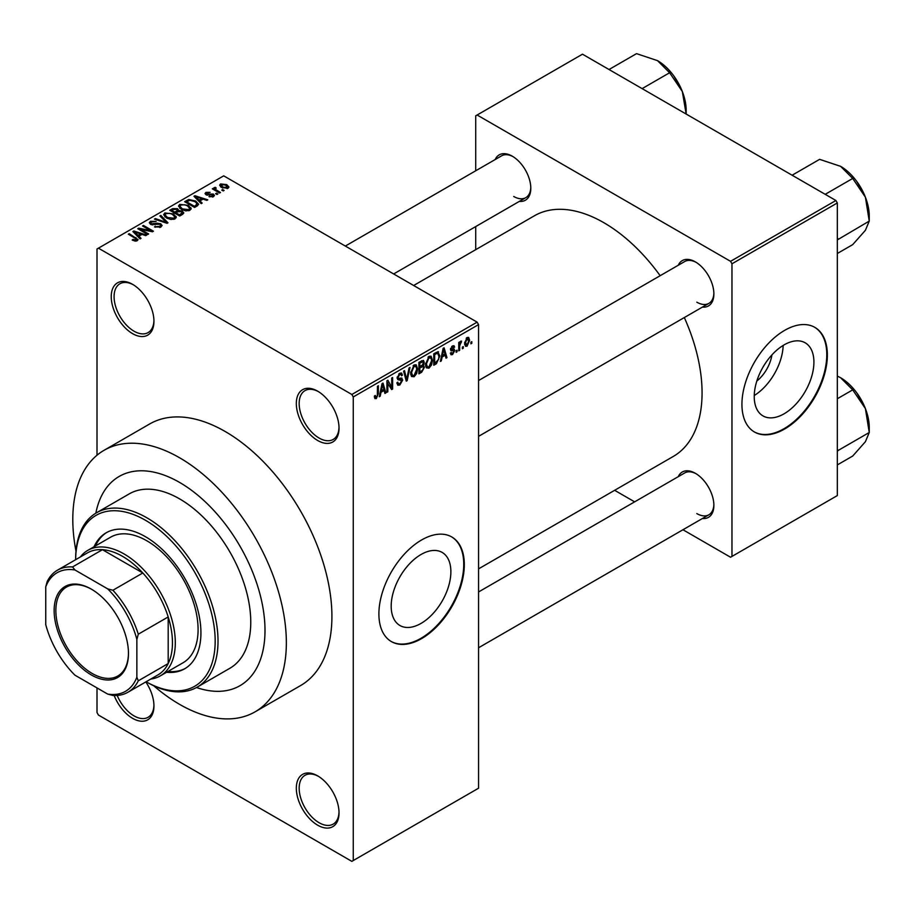 <?xml version="1.0" encoding="UTF-8"?>
<svg xmlns="http://www.w3.org/2000/svg" width="915" height="915" viewBox="0 0 915 915"><rect width="100%" height="100%" fill="white"/><g stroke="black" fill="none" stroke-linecap="round" stroke-linejoin="round"><path stroke-width="1.37" d="M317.677 440.504A30.206 17.442 60 0 1 296.323 403.515A30.206 17.442 60 0 1 317.677 391.185L317.677 391.185A30.206 17.442 60 0 1 339.03 428.174A30.206 17.442 60 0 1 317.677 440.504M318.397 391.62A28.182 16.276 -120 0 0 305.004 390.613A28.182 16.276 -120 0 0 300.68 413.203A28.182 16.276 -120 0 0 319.095 438.045A28.182 16.276 -120 0 0 333.197 439.44A28.182 16.276 -120 0 0 339.019 427.339M317.677 825.193A30.206 17.442 60 0 1 296.323 788.204A30.206 17.442 60 0 1 317.677 775.874L317.677 775.874A30.206 17.442 60 0 1 339.03 812.863A30.206 17.442 60 0 1 317.677 825.193M318.397 776.309A28.182 16.276 -120 0 0 305.004 775.302A28.182 16.276 -120 0 0 300.68 797.88A28.182 16.276 -120 0 0 319.095 822.722A28.182 16.276 -120 0 0 333.197 824.118A28.182 16.276 -120 0 0 339.019 812.017M145.805 681.927A30.206 17.442 60 0 1 153.949 706.003A30.206 17.442 60 0 1 132.595 718.332A30.206 17.442 60 0 1 114.181 695.526M117.189 695.457A28.182 16.276 -120 0 0 134.013 715.873A28.182 16.276 -120 0 0 148.116 717.269A28.182 16.276 -120 0 0 153.937 705.156M132.595 333.655A30.206 17.442 60 0 1 111.241 296.666A30.206 17.442 60 0 1 132.595 284.336L132.595 284.336A30.206 17.442 60 0 1 153.949 321.325A30.206 17.442 60 0 1 132.595 333.655M133.316 284.771A28.182 16.276 -120 0 0 119.922 283.764A28.182 16.276 -120 0 0 115.599 306.342A28.182 16.276 -120 0 0 134.013 331.184A28.182 16.276 -120 0 0 148.116 332.58A28.182 16.276 -120 0 0 153.937 320.479M421.037 623.412A42.204 24.362 120 0 0 448.602 586.229A42.204 24.362 120 0 0 442.139 552.408A42.204 24.362 120 0 0 421.037 554.501A42.204 24.362 120 0 0 393.461 591.685A42.204 24.362 120 0 0 399.935 625.505A42.204 24.362 120 0 0 421.037 623.412M421.609 638.601A60.401 34.873 120 0 0 461.069 585.371A60.401 34.873 120 0 0 451.804 536.979A60.401 34.873 120 0 0 421.609 539.964A60.401 34.873 120 0 0 382.15 593.195A60.401 34.873 120 0 0 391.403 641.598A60.401 34.873 120 0 0 421.609 638.601M391.117 641.426A60.401 34.873 120 0 0 421.037 638.27A60.401 34.873 120 0 0 460.417 585.303A60.401 34.873 120 0 0 451.518 536.808M678.267 265.247A26.169 15.109 60 0 1 695.377 261.896L695.377 261.896A26.169 15.109 60 0 1 713.883 293.955A26.169 15.109 60 0 1 702.423 307.097M696.109 262.331A24.156 13.954 -120 0 0 684.729 261.518L478.556 380.549M495.175 159.542A26.169 15.109 60 0 1 512.297 156.191L512.297 156.191A26.169 15.109 60 0 1 530.803 188.25A26.169 15.109 60 0 1 519.343 201.392M513.018 156.625A24.156 13.954 -120 0 0 501.637 155.813L345.332 246.055M678.267 476.658A26.169 15.109 60 0 1 695.377 473.307L695.377 473.307A26.169 15.109 60 0 1 713.883 505.366A26.169 15.109 60 0 1 702.423 518.508M696.109 473.741A24.156 13.954 -120 0 0 684.729 472.929L478.556 591.959M179.58 482.422A120.803 69.746 -120 0 0 119.179 476.441A120.803 69.746 -120 0 0 95.846 513.166A120.803 69.746 -120 0 1 119.179 476.441A120.803 69.746 -120 0 1 179.58 482.422A120.803 69.746 -120 0 1 258.499 588.883A120.803 69.746 -120 0 1 239.982 685.69A120.803 69.746 -120 0 0 258.499 588.883A120.803 69.746 -120 0 0 179.58 482.422M153.709 685.747A151.009 87.188 -120 0 0 179.58 704.356A151.009 87.188 -120 0 0 255.079 711.836A151.009 87.188 -120 0 0 278.229 590.838A151.009 87.188 -120 0 0 179.58 457.763A151.009 87.188 -120 0 0 104.07 450.294A151.009 87.188 -120 0 0 75.979 551.127M255.079 711.836L300.635 685.541A151.009 87.188 -120 0 0 323.784 564.532A151.009 87.188 -120 0 0 225.136 431.468A151.009 87.188 -120 0 0 149.637 423.988L104.07 450.294M478.556 568.867L673.303 456.436A138.92 80.211 -120 0 0 684.317 317.551M660.161 275.701A138.92 80.211 -120 0 0 603.831 222.688A138.92 80.211 -120 0 0 534.371 215.803L413.66 285.503M771.905 354.928A26.741 15.441 -60 0 1 756.831 381.029M784.075 413.809A42.204 24.362 120 0 0 811.639 376.625A42.204 24.362 120 0 0 805.177 342.805A42.204 24.362 120 0 0 784.075 344.898A42.204 24.362 120 0 0 756.511 382.081A42.204 24.362 120 0 0 762.973 415.902A42.204 24.362 120 0 0 784.075 413.809M754.246 395.509A42.204 24.362 120 0 0 783.149 345.447M784.647 428.998A60.401 34.873 120 0 0 824.106 375.779A60.401 34.873 120 0 0 814.842 327.376A60.401 34.873 120 0 0 784.647 330.361A60.401 34.873 120 0 0 745.187 383.591A60.401 34.873 120 0 0 754.44 431.994A60.401 34.873 120 0 0 784.647 428.998M754.166 431.823A60.401 34.873 120 0 0 784.075 428.678A60.401 34.873 120 0 0 823.454 375.71A60.401 34.873 120 0 0 814.556 327.215M463.276 346.579L463.276 348.226L462.372 348.741L462.372 347.105L463.276 346.579M459.65 345.973L459.65 350.319L458.747 350.834L458.747 342.473L459.65 341.947L459.65 343.285L460.737 341.169L461.595 341.123L459.65 345.973L458.747 345.458M457.065 350.171L457.065 351.806L456.162 352.332L456.162 350.685L457.065 350.171M454.732 350.594L452.548 354.562L451.072 354.791L450.34 353.156L451.244 352.481L452.605 353.339L453.829 351.337L453.6 350.708L450.992 350.788L450.466 349.484L452.513 345.927L454.012 345.71L454.606 347.105L453.703 347.769L452.536 347.094L451.37 348.798L454.217 349.13L454.732 350.594L452.41 349.256M451.244 352.481L452.605 353.339M453.703 347.769L451.655 346.579M450.626 348.363L451.667 349.324M442.105 357.01L441.316 360.899L440.367 361.448L443.123 348.352L444.084 347.803L446.966 357.639L446.028 358.188L445.239 355.203L442.105 357.01L441.396 356.598M428.986 368.173L426.379 367.864L425.486 364.445L428.986 356.358L431.057 356.175L432.475 360.27L431.571 364.913L428.986 368.173L425.658 366.252M414.095 376.763L411.498 376.465L410.606 373.034L414.106 364.959L416.176 364.776L417.595 368.859L416.691 373.514L414.095 376.763L410.778 374.853M376.328 398.574L374.898 398.585L374.361 396.115L375.264 395.452L376.362 397.202L377.346 395.772L377.472 386.256L378.375 385.73L378.375 393.541L376.328 398.574L374.464 397.51M374.372 396.481L376.362 397.202M351.84 394.479L477.127 322.149L478.556 324.608L478.556 788.204L353.27 860.535L353.27 396.938L351.84 394.479L98.431 248.171L97.001 248.994L97.001 455.224M478.556 324.608L353.27 396.938M381.017 392.283L380.228 396.172L379.279 396.721L382.035 383.614L382.996 383.065L385.878 392.912L384.929 393.45L384.151 390.465L381.017 392.283L380.297 391.872M387.823 382.573L387.823 391.792L386.919 392.306L386.919 380.8L387.88 380.24L391.712 387.262L391.712 378.032L392.615 377.518L392.615 389.024L391.643 389.584L386.919 382.058M401.799 380.549L397.865 379.679L397.144 377.906L399.718 373.263L401.605 373L402.451 375.127L401.548 375.791L400.999 374.395L399.752 374.59L398.048 377.415L398.334 378.421L401.33 378.055L402.703 380.011L399.889 384.975L397.831 385.249L396.881 382.825L397.785 382.15L398.437 383.751L399.969 383.579L401.799 380.549L399.5 378.433M398.334 378.421L397.144 377.746L398.334 378.421M401.33 378.055L402.017 378.215M410 367.475L407.152 380.629L406.271 381.143L403.584 371.181L404.522 370.644L406.66 379.565L409.051 368.024L410 367.475M422.604 364.799L424.457 367.258L421.689 372.233L418.887 373.858L418.887 362.34L423.451 360.384L424.194 362.18L423.737 365.268M437.747 351.669L439.852 355.935L436.421 363.724L433.767 365.257L433.767 353.75L438.571 351.818M469.624 340.288L467.096 346.167L465.575 346.316L464.568 343.285L467.096 337.498L468.64 337.361L469.624 340.288L468.629 339.717M471.82 341.65L471.82 343.285L470.916 343.811L470.916 342.164L471.82 341.65M97.001 687.92L97.001 712.579L98.431 715.05L351.84 861.358L353.27 860.535M224.095 190.4L223.191 190.926L221.773 190.103L222.677 189.588L224.095 190.4M217.884 193.991L216.981 194.518L215.563 193.694L216.466 193.168L217.884 193.991M202.146 203.084L201.186 203.633L193.98 196.29L194.929 195.741L207.797 199.825L206.847 200.374L203.084 199.104L199.95 200.911L202.146 203.084M191.006 209.226L191.006 207.899L189.931 210.278L185.768 210.885L181.456 209.421L178.505 206.081L179.717 204.377L188.318 205.315L191.132 208.597M176.115 217.816L176.115 216.5L175.051 218.879L170.888 219.474L166.576 218.022L163.625 214.67L164.826 212.966L173.438 213.916L176.252 217.187M160.834 227.08L154.463 226.874L159.748 226.36L160.628 225.284L159.885 224.312L150.598 224.335L149.328 222.722L150.449 221.27L156.156 221.419L151.638 221.933L150.815 222.905L151.535 223.832L157.025 223.203L160.766 223.786L162.092 225.502L160.834 227.08M141.047 238.358L140.098 238.906L132.892 231.552L133.842 231.003L146.697 235.086L145.76 235.635L141.997 234.377L138.863 236.184L141.047 238.358M477.127 322.149L223.706 175.84L98.431 248.171M135.145 241.103L132.206 240.027L132.984 239.421L136.152 239.982L136.369 238.987L128.329 234.194L129.232 233.668L138.073 239.639L137.273 240.679L135.145 241.103M136.152 241.08L136.369 238.987M148.642 233.966L147.738 234.492L137.776 228.739L138.737 228.178L150.552 230.591L142.557 225.971L143.472 225.456L153.434 231.209L152.462 231.769L140.67 229.368L148.642 233.966M167.971 222.814L167.09 223.317L154.441 219.12L155.378 218.582L166.313 222.425L159.908 215.963L160.857 215.414L167.971 222.814M182.508 214.419L179.706 216.031L169.744 210.278L172.558 208.654L177.556 208.666L178.665 210.439L182.348 211.136L183.835 212.932L182.508 214.419M178.711 210.141L178.665 211.342M197.251 205.909L194.586 207.442L184.624 201.689L188.776 199.504L195.638 201.025L198.635 204.262L197.251 205.909M213.492 196.679L208.952 196.611L212.52 196.039L212.623 194.689L205.978 194.735L205.029 193.511L205.955 192.367L210.118 192.344L207.019 192.939L206.733 194.129L213.344 194.06L214.453 195.455L213.492 196.679M212.52 197.08L212.623 194.689M207.019 192.939L206.733 195.067M220.481 192.493L219.566 193.019L212.326 188.833L213.229 188.318L214.385 188.982L214.179 187.621L215.425 187.346L216.203 188.09L215.402 189.371L220.481 192.493M214.385 190.023L214.179 188.707M215.425 187.346L215.402 190.617M228.052 188.273L221.773 187.564L219.634 185.207L220.538 183.938L226.737 184.613L228.956 187.015L228.052 188.273M835.898 200.499L837.317 202.958L731.966 263.783L730.547 261.324L835.898 200.499L582.478 54.191L475.709 115.828L475.709 170.785M475.709 226.588L475.709 249.681M731.966 263.783L731.966 556.412L730.547 557.235L682.956 529.751M634.633 501.855L614.628 490.303M731.966 556.412L837.317 495.587L837.317 202.958M730.547 261.324L477.127 115.016M696.807 302.167A24.156 13.954 -120 0 0 708.885 303.368A24.156 13.954 -120 0 0 713.872 293.109M513.715 196.473A24.156 13.954 -120 0 0 525.793 197.663A24.156 13.954 -120 0 0 530.792 187.403M696.807 513.578A24.156 13.954 -120 0 0 708.885 514.779A24.156 13.954 -120 0 0 713.872 504.52M196.508 687.52A120.803 69.746 -120 0 0 239.982 685.69L239.982 685.69A120.803 69.746 -120 0 1 196.508 687.52M132.984 240.428L132.984 239.421M129.232 234.72L129.232 233.668M133.842 232.524L133.842 231.003M138.863 237.637L138.863 236.184M135.946 233.176L137.993 235.338L140.521 233.874L134.471 231.838L135.946 233.176L135.946 234.663M137.993 236.756L137.993 235.338M134.471 233.165L134.471 231.838M140.521 235.224L140.521 233.874M138.737 229.299L138.737 228.178M150.552 231.381L150.552 230.591M143.472 226.497L143.472 225.456M140.67 230.408L140.67 229.368M155.241 227.252L155.241 226.268M159.748 227.561L159.748 226.36M150.449 224.244L150.449 221.27M151.535 224.758L151.535 223.832M152.839 225.01L152.839 224.255M157.025 224.152L157.025 223.203M160.766 227.114L160.766 223.786M155.378 219.428L155.378 218.582M166.313 223.066L166.313 222.425M160.857 216.924L160.857 215.414M164.826 216.809L164.826 212.966M173.438 215.025L173.438 213.916M166.004 213.641L165.077 214.933L167.491 217.507L173.873 218.205L174.765 216.924L172.5 214.419L169.87 213.344L166.004 213.641M167.491 218.491L167.491 217.507M173.873 219.348L173.873 218.205M172.558 210.004L172.558 208.654M177.556 211.903L177.556 208.666M182.348 214.51L182.348 211.136M171.814 210.427L174.788 212.154L177.35 210.564L176.812 209.283L173.393 209.524L171.814 210.427L171.814 211.479M174.788 213.195L174.788 212.154M177.35 212.017L176.812 209.283M175.955 213.87L175.955 212.818L179.443 214.842L182.325 212.692L182.325 214.522M179.443 215.883L179.443 214.842M182.177 214.602L181.445 211.662L177.739 211.788L175.955 212.818M181.364 215.071L181.364 213.733M179.717 208.208L179.717 204.377M188.318 206.424L188.318 205.315M180.884 205.04L179.969 206.333L182.382 208.906L188.764 209.615L189.657 208.334L187.392 205.829L184.75 204.743L180.884 205.04M182.382 209.901L182.382 208.906M188.764 210.759L188.764 209.615M188.776 200.648L188.776 199.504M195.638 202.124L195.638 201.025M186.694 201.838L194.335 206.252L195.959 205.303L196.794 203.153L194.712 201.54L189.794 200.282L186.694 201.838L186.694 202.89M194.335 207.293L194.335 206.252M197.148 205.967L196.794 203.153M195.959 206.653L195.959 205.303M194.929 197.263L194.929 195.741M199.95 202.364L199.95 200.911M197.034 197.903L199.093 200.065L201.609 198.612L195.558 196.576L197.034 197.903L197.034 199.401M199.093 201.494L199.093 200.065M195.558 197.903L195.558 196.576M201.609 199.95L201.609 198.612M209.729 196.908L209.729 196.004M205.955 194.723L205.955 192.367M207.625 195.227L207.625 194.312M213.344 196.759L213.344 194.06M216.466 194.22L216.466 193.168M213.229 189.359L213.229 188.318M216.718 191.372L216.718 190.331M222.677 190.629L222.677 189.588M220.538 186.729L220.538 183.938M226.737 185.722L226.737 184.613M227.034 188.662L225.902 185.173L221.556 184.556L221.053 187.118M221.556 184.556L222.677 187.037L227.034 187.667L227.526 186.923L227.526 188.524M222.677 188.033L222.677 187.037M379.485 395.738L380.228 396.172M384.597 392.169L385.878 392.912M382.985 389.801L384.151 390.465M382.161 386.919L381.315 390.762L383.843 389.298L382.584 384.506L382.161 386.919L381.429 386.496M380.617 390.35L381.315 390.762M381.932 384.128L382.584 384.506M386.919 391.265L387.823 391.792M389.767 386.141L391.712 387.262M390.751 387.949L392.615 389.024M396.904 383.248L399.889 384.975M399.478 373.412L402.451 375.127M398.746 374.006L399.752 374.59M397.224 376.946L398.048 377.415M399.844 378.353L402.703 380.011M405.94 379.931L407.152 380.629M405.7 379.016L406.66 379.565M416.634 368.299L417.595 368.859M415.982 373.103L416.691 373.514M413.111 365.726L414.106 366.297L411.51 372.531L412.562 375.55L414.095 375.425L416.691 369.351L416.302 366.961L413.832 365.131M410.629 372.028L411.51 372.531M416.302 366.961L414.106 366.297M421.689 360.727L424.194 362.18M421.552 365.588L424.457 367.258M419.791 363.163L419.791 366.606L422.444 364.959L423.29 362.889L422.879 361.791L419.791 363.163L418.887 362.649M418.887 366.08L419.791 366.606M419.791 367.944L419.791 371.982L422.65 370.186L423.542 367.796L423.073 366.549L419.791 367.944L418.887 367.43M418.887 371.456L419.791 371.982M420.42 366.24L421.575 366.915M431.514 359.709L432.475 360.27M430.862 364.513L431.571 364.913M427.991 357.125L428.998 357.708L426.39 363.93L427.442 366.961L428.975 366.835L431.571 360.75L431.182 358.371L428.723 356.53M425.521 363.427L426.39 363.93M431.182 358.371L428.998 357.708M435.266 363.049L436.421 363.724M438.903 355.386L439.852 355.935M434.671 354.574L434.671 363.392L438.582 359.458L438.948 356.438L437.576 353.133L434.671 354.574L433.767 354.048M433.767 362.866L434.671 363.392M435.117 352.973L436.283 353.647M436.215 352.344L438.01 353.247L436.329 352.275M440.572 360.464L441.316 360.899M445.685 356.896L446.966 357.639M444.072 354.528L445.239 355.203M443.26 351.657L442.414 355.489L444.93 354.036L443.672 349.233L443.26 351.657L442.517 351.234M441.705 355.089L442.414 355.489M443.02 348.855L443.672 349.233M450.363 353.304L452.548 354.562M450.512 348.924L453.6 350.708M452.536 345.904L454.606 347.105M456.162 351.291L457.065 351.806M458.747 349.793L459.65 350.319M458.747 342.759L459.65 343.285M460.176 341.798L461.343 342.473M459.971 342.279L460.68 342.702M458.747 343.548L459.822 344.166M462.372 347.7L463.276 348.226M464.694 344.783L467.096 346.167M466.627 337.829L468.034 338.63L467.073 338.71L465.483 342.759L467.119 344.955L468.72 340.895L466.215 338.218M464.614 342.267L465.483 342.759M464.603 344.132L467.119 344.955M470.916 342.77L471.82 343.285M166.553 672.285A78.518 45.338 -120 0 0 184.67 668.796A78.518 45.338 -120 0 0 196.702 605.867A78.518 45.338 -120 0 0 145.405 536.682A78.518 45.338 -120 0 0 106.151 532.793A78.518 45.338 -120 0 0 94.062 546.735M167.971 671.461A78.518 45.338 -120 0 0 185.379 668.373M145.405 520.235A98.66 56.959 -120 0 0 75.648 559.694L75.648 558.871A100.673 58.125 60 0 1 96.498 512.789A100.673 58.125 60 0 1 146.835 517.776A100.673 58.125 60 0 1 212.6 606.485A100.673 58.125 60 0 1 197.171 687.154A100.673 58.125 60 0 1 146.835 682.167L146.114 681.755A98.66 56.959 -120 0 0 215.174 640.66A98.66 56.959 -120 0 0 145.405 520.235M197.171 687.154L229.917 668.247A100.673 58.125 -120 0 0 245.346 587.579A100.673 58.125 -120 0 0 179.58 498.869A100.673 58.125 -120 0 0 129.244 493.883L96.498 512.789M80.337 556.995A72.479 41.85 60 0 1 87.817 550.35L110.589 537.197A72.479 41.85 60 0 1 146.835 540.788A72.479 41.85 60 0 1 194.186 604.655A72.479 41.85 60 0 1 183.069 662.746L160.297 675.888A72.479 41.85 60 0 1 150.803 679.044M106.861 532.393A78.518 45.338 -120 0 0 95.492 545.912M825.216 194.323L852.711 178.448L865.407 197.205A40.523 23.401 -120 0 1 869.25 215.974L869.25 221.087L865.407 230.294L852.711 244.625L837.317 253.501M837.317 239.924L869.25 221.087L865.407 197.205A40.523 23.401 -120 0 0 840.599 166.336L852.711 178.448M838.254 238.987L837.317 238.037M792.127 175.222L819.623 159.347L840.599 166.336M54.145 610.568A52.555 30.344 60 0 1 91.306 589.123A52.555 30.344 60 0 1 128.466 653.482A52.555 30.344 60 0 1 91.306 674.938A52.555 30.344 60 0 1 54.145 610.568M91.74 589.374A51.343 29.646 -120 0 0 66.486 587.064A51.343 29.646 -120 0 0 55.861 610.568A51.343 29.646 -120 0 0 78.267 662.243A51.343 29.646 -120 0 0 117.829 675.991A51.343 29.646 -120 0 0 128.466 652.978M87.817 550.35A72.479 41.85 60 0 1 143.666 569.771A72.479 41.85 60 0 1 175.303 642.707A72.479 41.85 60 0 1 160.297 675.888M136.861 677.214L138.291 680.817A70.466 40.683 60 0 1 127.963 692.232L157.86 674.973A70.466 40.683 -120 0 0 168.188 663.558A70.466 40.683 -120 0 0 172.455 642.707A70.466 40.683 -120 0 0 168.188 616.939A70.466 40.683 -120 0 0 142.809 572.984L102.446 549.686A70.466 40.683 -120 0 0 87.394 552.912L57.496 570.171A70.466 40.683 60 0 1 72.548 566.945L74.95 569.976A68.453 39.528 -120 0 0 45.75 586.835L45.75 624.613A68.453 39.528 -120 0 0 74.95 675.19L107.661 694.073A68.453 39.528 -120 0 0 136.861 677.214L136.861 639.436A68.453 39.528 -120 0 0 107.661 588.86L74.95 569.976M107.661 588.86L112.911 590.255L142.809 572.984A70.466 40.683 -120 0 0 102.446 549.686L72.548 566.945M138.291 680.817L168.188 663.558L168.188 616.939L138.291 634.198L136.861 639.436M45.75 586.835L47.168 581.597A70.466 40.683 60 0 1 57.496 570.171M127.963 692.232A70.466 40.683 60 0 1 112.911 695.469L107.661 694.073M112.911 590.255A70.466 40.683 60 0 1 138.291 634.198M837.317 451.335L838.254 450.397L837.317 449.448M837.317 464.923L852.711 456.036L865.407 441.705L869.25 432.498L838.254 450.397M865.407 408.616L869.25 432.498L869.25 427.385A40.523 23.401 -120 0 0 865.407 408.616A40.523 23.401 -120 0 0 840.599 377.746L852.711 389.859L865.407 408.616M837.317 398.746L852.711 389.859M837.317 376.054L840.599 377.746M686.159 110.269L686.159 114.043L682.327 91.511A40.523 23.401 -120 0 0 657.508 60.642L669.62 72.743L682.327 91.511A40.523 23.401 -120 0 1 686.159 110.269M642.124 88.618L669.62 72.743M609.035 69.517L636.531 53.642L657.508 60.642M135.992 238.666L135.992 237.58M154.932 224.758L154.932 223.82M164.38 222.425L164.38 221.727M176.492 212.509L176.492 211.171M187.163 201.563L187.163 200.225M209.078 195.089L209.078 193.946M377.472 393.027L378.375 393.541M397.156 378.295L399.546 379.679M405.242 377.357L406.294 377.964M420.534 371.559L421.689 372.233M420.202 361.585L421.369 362.26M450.466 349.461L452.708 350.765M136.564 239.398L136.564 240.988M160.628 225.284L160.628 227.195M150.815 222.905L150.815 224.461M165.077 214.933L165.077 217.015M174.765 216.924L174.765 219.028M177.533 210.118L177.533 211.914M179.969 206.333L179.969 208.426M189.657 208.334L189.657 210.427M213.115 195.33L213.115 196.874M206.378 193.66L206.378 194.941M215.117 188.845L215.117 190.457M398.437 383.751L396.881 382.859M400.999 374.395L399.397 373.469M412.562 375.55L410.709 374.487M422.879 361.791L421.369 360.91M423.073 366.549L421.483 365.623M427.442 366.961L425.589 365.897M451.678 353.465L450.683 352.893M453.348 346.968L452.056 346.225M146.114 681.755L146.835 682.167M856.909 181.65L864.149 194.186M478.556 436.352L708.885 303.368M708.885 514.779L478.556 647.763M525.793 197.663L393.656 273.951M856.909 393.061L864.149 405.597M673.829 75.945L681.069 88.481"/></g></svg>
